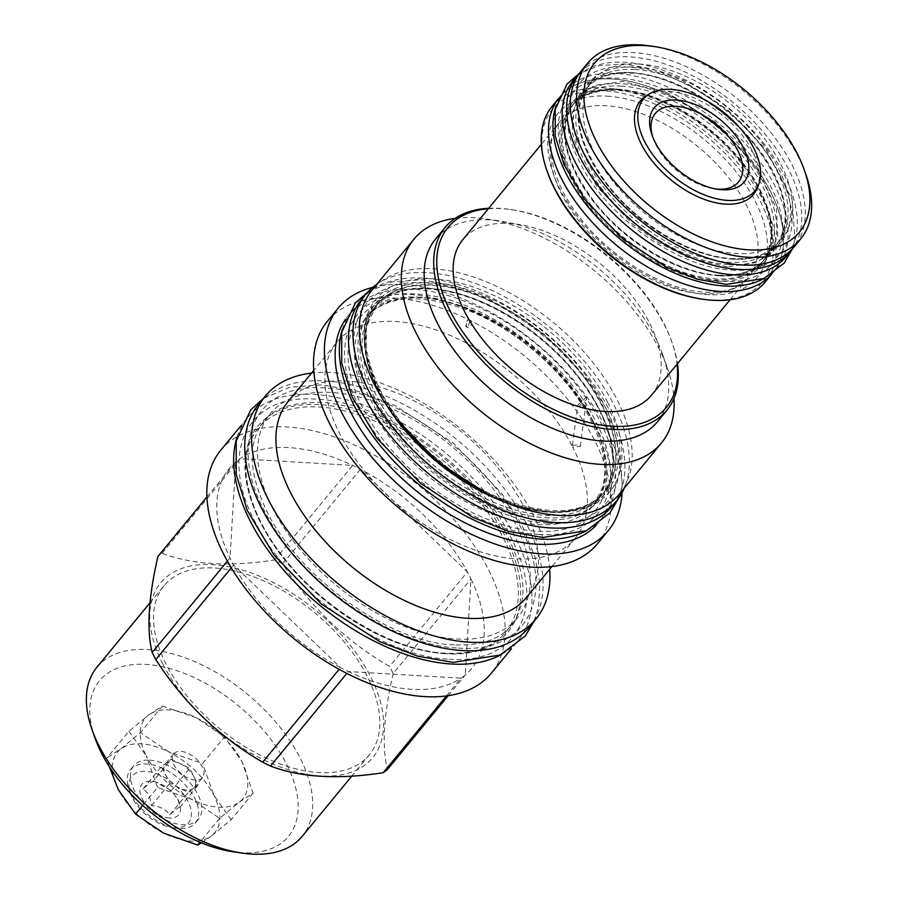 <?xml version="1.0" encoding="UTF-8"?>
<svg xmlns="http://www.w3.org/2000/svg" width="898" height="898" viewBox="0 0 898 898"><rect width="100%" height="100%" fill="white"/><g stroke="black" fill="none" stroke-linecap="round" stroke-linejoin="round"><path stroke-width="0.67" stroke-dasharray="4.49 3.37" d="M179.409 828.517A41.97 23.651 -140.5 0 1 176.401 828.203A41.97 23.651 -140.5 0 1 129.02 789.196A41.97 23.651 -140.5 0 1 130.558 769.564A41.97 23.651 -140.5 0 1 146.52 763.974A41.97 23.651 -140.5 0 1 187.66 787.58A41.97 23.651 -140.5 0 1 195.371 822.916A41.97 23.651 -140.5 0 1 179.409 828.517M174.571 827.821A36.695 20.676 -140.5 0 1 171.945 827.552A36.695 20.676 -140.5 0 1 130.513 793.45A36.695 20.676 -140.5 0 1 145.813 771.393A36.695 20.676 -140.5 0 1 187.918 801.24A36.695 20.676 -140.5 0 1 174.571 827.821M169.565 818.011A23.92 13.481 -140.5 0 1 142.12 798.547A23.92 13.481 -140.5 0 1 150.819 781.215A23.92 13.481 -140.5 0 1 152.537 781.395A23.92 13.481 -140.5 0 1 179.544 803.631A23.92 13.481 -140.5 0 1 169.565 818.011M149.652 760.168A41.97 23.651 -140.5 0 1 190.791 783.786A41.97 23.651 -140.5 0 1 198.503 819.122A41.97 23.651 -140.5 0 1 182.541 824.712A41.97 23.651 -140.5 0 1 141.401 801.106A41.97 23.651 -140.5 0 1 133.69 765.77A41.97 23.651 -140.5 0 1 149.652 760.168M201.444 842.863L211.457 835.971C199.94 843.693 184 842.762 163.661 833.164C143.377 822.546 128.257 808.032 118.3 789.634C109.545 771.292 110.353 757.721 120.736 748.91C132.253 741.187 148.181 742.13 168.532 751.716L140.447 732.667L120.736 748.91L106.963 757.934L109.365 766.735M253.124 793.069L231.168 819.739L211.457 835.971C221.84 827.17 222.648 813.588 213.892 795.258C203.925 776.849 188.804 762.335 168.532 751.716L202.544 763.569L224.511 736.899L241.787 761.381L253.124 793.069L239.351 802.094L219.64 818.336L191.555 799.276L157.532 787.434L142.726 805.427M219.64 818.336L199.951 842.245M157.532 787.434L146.194 755.746A63.253 35.651 -140.5 0 0 191.555 799.276A63.253 35.651 39.5 0 0 239.351 802.094A63.253 35.651 -140.5 0 0 241.775 761.369A63.253 35.651 -140.5 0 0 196.426 717.839A63.253 35.651 39.5 0 0 148.63 715.033L162.403 705.996L140.447 732.667M94.963 737.999A122.431 68.989 -140.5 0 1 153.67 665.171A122.431 68.989 -140.5 0 1 286.484 764.007A122.431 68.989 -140.5 0 1 233.188 851.798M128.919 731.264L146.194 755.746A63.253 35.651 -140.5 0 1 148.63 715.033L128.919 731.264L106.963 757.934M96.872 667.304A132.983 74.938 -140.5 0 1 197.044 662.645A132.983 74.938 -140.5 0 1 299.999 757.744A132.983 74.938 -140.5 0 1 302.199 836.352M164.008 585.754A132.983 74.938 -140.5 0 0 166.209 664.363A132.983 74.938 39.5 0 0 269.164 759.461A132.983 74.938 39.5 0 0 369.347 754.803A132.983 74.938 39.5 0 0 367.147 676.183A132.983 74.938 -140.5 0 0 264.192 581.085A132.983 74.938 -140.5 0 0 164.008 585.754L150.033 602.726M162.864 664.161A137.416 77.43 39.5 0 0 320.519 775.939A137.416 77.43 39.5 0 0 370.492 676.385A137.416 77.43 -140.5 0 0 212.837 564.618A137.416 77.43 -140.5 0 0 162.864 664.161M446.418 695.916L461.033 678.17L348.368 671.536A157.161 88.565 39.5 0 1 340.544 667.641L233.615 565.022A157.161 88.565 39.5 0 1 231.763 561.475A157.161 88.565 -140.5 0 1 230.011 557.939A157.161 88.565 -140.5 0 1 235.736 461.954A157.161 88.565 -140.5 0 1 239.957 458.766A157.161 88.565 -140.5 0 1 352.622 465.4A157.161 88.565 -140.5 0 1 360.446 469.295A157.161 88.565 -140.5 0 1 467.387 571.914A157.161 88.565 -140.5 0 1 469.239 575.45A157.161 88.565 39.5 0 1 470.99 578.986L393.156 673.522A157.161 88.565 39.5 0 0 391.405 669.987A157.161 88.565 -140.5 0 0 389.552 666.451C346.325 641.441 310.686 607.239 282.612 563.821A157.161 88.565 -140.5 0 0 274.799 559.937C229.663 566.93 192.105 564.719 162.123 553.303A157.161 88.565 -140.5 0 0 157.913 556.491M393.156 673.522C383.659 714.729 381.751 746.721 387.42 769.519M448.225 695.669L465.254 674.982A157.161 88.565 -140.5 0 0 470.99 578.986L465.254 674.982A157.161 88.565 39.5 0 1 461.033 678.17A157.161 88.565 -140.5 0 1 348.368 671.536L346.83 673.399M231.291 567.839L233.615 565.022A157.161 88.565 -140.5 0 0 340.544 667.641L339.152 669.336M206.899 496.976L235.736 461.954L230.011 557.939L227.374 561.138M220.661 450.369A175.301 98.78 -140.5 0 1 352.712 444.229A175.301 98.78 -140.5 0 1 488.433 569.579A175.301 98.78 39.5 0 1 491.329 673.208M282.612 563.821L360.446 469.295L467.387 571.914L389.552 666.451M237.083 436.989A175.301 98.78 -140.5 0 1 247.489 417.795A175.301 98.78 -140.5 0 1 314.132 394.413A175.301 98.78 39.5 0 1 485.964 493.036A175.301 98.78 39.5 0 1 518.146 640.633L511.445 648.771M501.309 654.519A175.301 98.78 39.5 0 0 518.146 640.633M444.735 653.564A160.315 90.339 -140.5 0 1 260.802 523.164A160.315 90.339 -140.5 0 1 258.153 428.402A160.315 90.339 -140.5 0 1 319.116 407.019A160.315 90.339 -140.5 0 1 503.037 537.431A160.315 90.339 -140.5 0 1 505.686 632.192A160.315 90.339 -140.5 0 1 444.735 653.564M517.663 617.644A160.315 90.339 39.5 0 1 396.905 623.257A160.315 90.339 39.5 0 1 272.779 508.616A160.315 90.339 -140.5 0 1 270.141 413.855A160.315 90.339 -140.5 0 1 390.899 408.231A160.315 90.339 -140.5 0 1 515.014 522.872A160.315 90.339 39.5 0 1 517.663 617.644L505.686 632.192C492.778 647.492 472.718 654.485 445.498 653.183C393.84 650.971 324.548 610.202 284.206 558.073C245.143 509.492 234.76 455.252 258.153 428.402L270.141 413.855M529.236 627.163A175.301 98.78 39.5 0 0 526.34 523.545A175.301 98.78 -140.5 0 0 390.619 398.184A175.301 98.78 -140.5 0 0 258.568 404.325M549.699 569.22A175.301 98.78 39.5 0 0 533.221 515.183A175.301 98.78 -140.5 0 0 311.505 373.108M288.067 401.586A154.265 86.938 -140.5 0 1 404.268 396.186A154.265 86.938 -140.5 0 1 523.714 506.506A154.265 86.938 39.5 0 1 526.262 597.698M337.019 342.127A154.265 86.938 -140.5 0 0 339.567 433.319A154.265 86.938 39.5 0 0 459.001 543.638A154.265 86.938 39.5 0 0 575.214 538.239A154.265 86.938 39.5 0 0 572.666 447.036L580.299 446.441L580.007 444.791L572.374 445.386L572.666 447.036A154.265 86.938 -140.5 0 0 453.221 336.716A154.265 86.938 -140.5 0 0 337.019 342.127L313.728 370.414M597.451 543.761A174.953 98.589 39.5 0 0 594.566 440.346A174.953 98.589 -140.5 0 0 459.114 315.232A174.953 98.589 -140.5 0 0 327.321 321.361M586.394 397.107L577.762 405.133L577.986 407.322L586.619 399.262L586.394 397.107M372.692 287.394A174.953 98.589 -140.5 0 1 605.476 427.089A174.953 98.589 -140.5 0 1 622.078 492.71M595.868 525.611A162.358 91.495 39.5 0 0 598.64 522.513A162.358 91.495 39.5 0 0 595.958 426.528A162.358 91.495 -140.5 0 0 470.249 310.427A162.358 91.495 -140.5 0 0 347.953 316.118A162.358 91.495 -140.5 0 0 345.438 319.43M586.484 530.684A162.358 91.495 39.5 0 0 602.839 517.405A162.358 91.495 39.5 0 0 600.156 421.431A162.358 91.495 -140.5 0 0 474.458 305.331A162.358 91.495 -140.5 0 0 352.151 311.011L347.953 316.118M342.261 329.622A162.358 91.495 -140.5 0 1 352.151 311.011M376.195 395.378A147.463 83.099 -140.5 0 1 373.759 308.216A147.463 83.099 -140.5 0 1 429.828 288.55A147.463 83.099 -140.5 0 1 599 408.5A147.463 83.099 -140.5 0 1 601.435 495.662A147.463 83.099 -140.5 0 1 545.378 515.329A147.463 83.099 -140.5 0 1 376.195 395.378M361.299 299.775A162.437 91.54 -140.5 0 1 423.059 278.111A162.437 91.54 39.5 0 1 582.286 369.505A162.437 91.54 39.5 0 1 612.11 506.27M376.801 284.296A162.437 91.54 -140.5 0 1 427.527 272.689A162.437 91.54 39.5 0 1 578.357 354.429A162.437 91.54 39.5 0 1 624.323 488.085M548.061 512.073A147.463 83.099 -140.5 0 1 378.877 392.123A147.463 83.099 -140.5 0 1 376.442 304.961A147.463 83.099 -140.5 0 1 432.51 285.295A147.463 83.099 -140.5 0 1 601.682 405.234A147.463 83.099 -140.5 0 1 604.118 492.407A147.463 83.099 -140.5 0 1 548.061 512.073M607.486 402.046A151.459 85.355 -140.5 0 1 552.393 511.781A151.459 85.355 -140.5 0 1 378.619 388.576A151.459 85.355 -140.5 0 1 433.712 278.851A151.459 85.355 -140.5 0 1 607.486 402.046M619.497 493.945A160.315 90.339 39.5 0 0 616.859 399.183A160.315 90.339 -140.5 0 0 492.733 284.543A160.315 90.339 -140.5 0 0 371.974 290.155M455.163 218.394A160.315 90.339 -140.5 0 1 486.379 218.989A160.315 90.339 -140.5 0 1 658.829 348.2A160.315 90.339 39.5 0 1 667.382 368A160.315 90.339 39.5 0 1 673.96 398.532M657.381 421.824A143.714 80.988 39.5 0 0 662.668 354.62A143.714 80.988 39.5 0 0 655.001 336.873A143.714 80.988 -140.5 0 0 500.422 221.043L486.379 218.989M435.485 239.137A143.714 80.988 -140.5 0 1 500.422 221.043M488.669 208.291A143.714 80.988 -140.5 0 1 509.985 209.425A143.714 80.988 -140.5 0 1 664.565 325.256A143.714 80.988 -140.5 0 1 672.232 343.002A143.714 80.988 -140.5 0 1 677.44 363.712M488.288 208.751A141.502 79.742 -140.5 0 1 511.849 209.694A141.502 79.742 -140.5 0 1 664.06 323.74A141.502 79.742 -140.5 0 1 671.603 341.218A141.502 79.742 -140.5 0 1 677.058 364.161M651.544 395.154A122.251 68.899 39.5 0 0 629.094 292.22A122.251 68.899 39.5 0 0 509.256 223.445A122.251 68.899 39.5 0 0 462.773 239.744M547.612 172.539A136.047 76.667 -140.5 0 1 604.343 90.777A136.047 76.667 -140.5 0 1 760.438 201.444A136.047 76.667 -140.5 0 1 710.958 300.011A136.047 76.667 -140.5 0 1 701.203 299M552.113 106.312A138.09 77.823 -140.5 0 1 604.623 87.903A138.09 77.823 -140.5 0 1 739.974 165.591A138.09 77.823 -140.5 0 1 765.332 281.86M720.162 291.367A138.09 77.823 -140.5 0 1 584.8 213.679A138.09 77.823 -140.5 0 1 559.443 97.411A138.09 77.823 -140.5 0 1 611.953 79.002A138.09 77.823 -140.5 0 1 747.304 156.69A138.09 77.823 -140.5 0 1 772.662 272.958A138.09 77.823 -140.5 0 1 720.162 291.367M558.242 98.802A138.18 77.868 -140.5 0 1 559.375 97.354A138.18 77.868 -140.5 0 1 611.92 78.934A138.18 77.868 39.5 0 1 747.361 156.667A138.18 77.868 39.5 0 1 772.729 273.014L777.197 267.582A138.18 77.868 39.5 0 0 751.828 151.246A138.18 77.868 39.5 0 0 616.387 73.501A138.18 77.868 -140.5 0 0 563.854 91.933A138.18 77.868 -140.5 0 0 555.806 106.593M771.528 274.406A138.18 77.868 39.5 0 0 772.729 273.014M764.355 278.29A138.18 77.868 39.5 0 0 777.197 267.582M621.36 86.107A123.194 69.427 39.5 0 0 574.518 102.54A123.194 69.427 39.5 0 0 597.148 206.259A123.194 69.427 39.5 0 0 717.895 275.574A123.194 69.427 39.5 0 0 764.737 259.14A123.194 69.427 39.5 0 0 742.118 155.421A123.194 69.427 39.5 0 0 621.36 86.107M632.36 72.749A123.194 69.427 39.5 0 0 585.518 89.183A123.194 69.427 39.5 0 0 608.137 192.902A123.194 69.427 39.5 0 0 728.895 262.216A123.194 69.427 39.5 0 0 775.737 245.783A123.194 69.427 39.5 0 0 753.119 142.064A123.194 69.427 39.5 0 0 632.36 72.749M573.059 80.741A138.18 77.868 -140.5 0 1 625.592 62.321A138.18 77.868 39.5 0 1 761.033 140.054A138.18 77.868 39.5 0 1 786.412 256.401M579.85 72.716A138.18 77.868 -140.5 0 1 630.07 56.888A138.18 77.868 39.5 0 1 763.592 132.343A138.18 77.868 39.5 0 1 792.979 248.196M635.043 69.494A123.194 69.427 39.5 0 0 588.201 85.927A123.194 69.427 39.5 0 0 610.82 189.646A123.194 69.427 39.5 0 0 731.578 258.961A123.194 69.427 39.5 0 0 778.42 242.527A123.194 69.427 39.5 0 0 755.802 138.808A123.194 69.427 39.5 0 0 635.043 69.494M639.511 64.072A123.194 69.427 39.5 0 0 592.669 80.494A123.194 69.427 39.5 0 0 615.287 184.213A123.194 69.427 39.5 0 0 736.046 253.528A123.194 69.427 -140.5 0 0 782.888 237.094A123.194 69.427 -140.5 0 0 760.269 133.375A123.194 69.427 -140.5 0 0 639.511 64.072M581.174 71.021A138.09 77.823 -140.5 0 1 633.674 52.612A138.09 77.823 -140.5 0 1 769.036 130.3A138.09 77.823 -140.5 0 1 794.393 246.568M649.916 45.921A138.09 77.823 -140.5 0 1 805.82 174.279M646.021 96.052A73.355 41.342 -140.5 0 1 752.322 150.976A73.355 41.342 -140.5 0 1 757.373 187.727M652.734 136.923A53.891 30.364 39.5 0 0 653.317 138.662A53.891 30.364 39.5 0 0 656.191 145.319A53.891 30.364 39.5 0 0 714.157 188.76A53.891 30.364 39.5 0 0 715.975 188.984M162.123 553.303L239.957 458.766L352.622 465.4L274.799 559.937M162.403 705.996L196.426 717.839L224.511 736.899M231.168 819.739L213.892 795.258L202.544 763.569M152.929 781.518L155.332 781.799L171.316 790.667L178.141 799.647L179.791 807.291C178.522 807.313 175.222 809.805 169.868 814.778C165.782 809.244 159.653 806.202 151.481 805.629C150.707 797.604 147.878 792.058 143.007 788.994C148.361 784.021 151.661 781.529 152.929 781.518L171.305 759.192L189.691 768.34L198.166 784.975L188.243 792.463L169.857 783.314L161.382 766.679L171.305 759.192M143.007 788.994L161.382 766.679M151.481 805.629L169.857 783.314M169.868 814.778L188.243 792.463M179.791 807.291L198.166 784.975M171.316 790.667L189.691 768.34M187.076 790.161A18.645 10.507 -140.5 0 1 168.802 779.677A18.645 10.507 -140.5 0 1 165.378 763.974A18.645 10.507 -140.5 0 1 172.472 761.493A18.645 10.507 -140.5 0 1 190.746 771.977A18.645 10.507 -140.5 0 1 194.17 787.681A18.645 10.507 -140.5 0 1 187.076 790.161M202.488 777.578A18.645 10.507 39.5 0 1 195.394 780.07A18.645 10.507 -140.5 0 1 177.119 769.575A18.645 10.507 -140.5 0 1 173.696 753.882A18.645 10.507 -140.5 0 1 180.779 751.39A18.645 10.507 39.5 0 1 199.064 761.886A18.645 10.507 39.5 0 1 202.488 777.578L194.17 787.681M618.677 89.373A123.194 69.427 39.5 0 0 571.846 105.796A123.194 69.427 39.5 0 0 594.465 209.526A123.194 69.427 39.5 0 0 715.212 278.829A123.194 69.427 39.5 0 0 762.054 262.396A123.194 69.427 39.5 0 0 739.436 158.677A123.194 69.427 39.5 0 0 618.677 89.373M617.117 89.149A124.901 70.381 39.5 0 0 571.689 179.634A124.901 70.381 39.5 0 0 714.988 281.22A124.901 70.381 39.5 0 0 760.415 190.735A124.901 70.381 39.5 0 0 617.117 89.149M761.156 263.484A123.194 69.427 -140.5 0 0 738.538 159.765A123.194 69.427 -140.5 0 0 617.79 90.451A123.194 69.427 39.5 0 0 570.948 106.884A123.194 69.427 39.5 0 0 593.567 210.603A123.194 69.427 39.5 0 0 714.325 279.918A123.194 69.427 -140.5 0 0 761.156 263.484L762.054 262.396C781.731 240.215 770.001 192.587 733.688 153.131C702.169 117.582 654.227 91.428 617.914 89.755C597.024 88.767 581.668 94.11 571.846 105.796L570.948 106.884M470.844 321.192A3.996 2.615 93.4 0 1 471.035 325.514A3.996 2.615 93.4 0 1 468.509 327.748A3.996 2.615 93.4 0 1 466.646 326.3A3.996 2.615 -86.6 0 1 466.455 321.978A3.996 2.615 -86.6 0 1 468.981 319.755A3.996 2.615 -86.6 0 1 470.844 321.192M469.957 321.147L467.645 327.691L465.748 326.243L468.116 319.699L469.957 321.147M446.295 653.789A162.01 91.304 -140.5 0 1 260.409 522.007A162.01 91.304 -140.5 0 1 319.34 404.628A162.01 91.304 39.5 0 1 505.215 536.42A162.01 91.304 39.5 0 1 446.295 653.789M362.489 407.445A152.222 85.781 -140.5 0 1 417.851 297.159A152.222 85.781 -140.5 0 1 592.5 420.982A152.222 85.781 -140.5 0 1 537.139 531.268A152.222 85.781 -140.5 0 1 362.489 407.445M368.595 404.616A147.463 83.099 -140.5 0 1 366.159 317.443A147.463 83.099 -140.5 0 1 477.242 312.279A147.463 83.099 -140.5 0 1 591.4 417.727A147.463 83.099 -140.5 0 1 593.836 504.889A147.463 83.099 -140.5 0 1 482.765 510.064A147.463 83.099 -140.5 0 1 368.595 404.616M545.142 517.719A149.158 84.053 39.5 0 0 599.393 409.656A149.158 84.053 39.5 0 0 428.267 288.325A149.158 84.053 -140.5 0 0 374.017 396.388A149.158 84.053 -140.5 0 0 545.142 517.719M387.296 406.334A149.158 84.053 -140.5 0 1 432.735 282.892A149.158 84.053 39.5 0 1 603.871 404.223A149.158 84.053 39.5 0 1 549.621 512.287A149.158 84.053 -140.5 0 1 502.554 501.219M379.181 391.764A147.463 83.099 -140.5 0 1 376.745 304.59A147.463 83.099 -140.5 0 1 487.816 299.427A147.463 83.099 -140.5 0 1 601.986 404.875A147.463 83.099 -140.5 0 1 604.421 492.037A147.463 83.099 -140.5 0 1 493.339 497.211A147.463 83.099 -140.5 0 1 379.181 391.764M730.108 299.73L748.461 277.448A122.251 68.899 -140.5 0 0 726.011 174.504A122.251 68.899 -140.5 0 0 606.172 105.728A122.251 68.899 39.5 0 0 559.69 122.027A122.251 68.899 39.5 0 0 582.14 224.96A122.251 68.899 39.5 0 0 701.978 293.747A122.251 68.899 -140.5 0 0 748.461 277.448L736.304 286.945C727.986 291.087 717.569 292.838 705.042 292.187C665.373 290.615 610.359 258.063 579.356 217.013C549.98 179.847 543.627 139.762 559.69 122.027L541.337 144.32M607.082 96.142A129.065 72.738 -140.5 0 1 755.162 201.13A129.065 72.738 -140.5 0 1 708.219 294.634A129.065 72.738 39.5 0 1 560.139 189.658A129.065 72.738 39.5 0 1 607.082 96.142M719.455 275.798A124.901 70.381 -140.5 0 1 576.168 174.201A124.901 70.381 -140.5 0 1 621.596 83.716A124.901 70.381 39.5 0 1 764.883 185.314A124.901 70.381 39.5 0 1 719.455 275.798M728.671 264.607A124.901 70.381 -140.5 0 1 585.373 163.021A124.901 70.381 -140.5 0 1 630.8 72.536A124.901 70.381 39.5 0 1 774.098 174.122A124.901 70.381 39.5 0 1 728.671 264.607M733.138 259.174A124.901 70.381 -140.5 0 1 589.84 157.588A124.901 70.381 -140.5 0 1 635.268 67.103A124.901 70.381 39.5 0 1 778.566 168.689A124.901 70.381 39.5 0 1 733.138 259.174M458.272 648.042C525.667 653.609 555.817 598.001 522.097 530.291C490.33 459.45 394.761 390.192 325.783 388.015C254.819 381.953 226.105 443.893 266.785 515.261C302.121 583.06 392.549 645.774 458.272 648.042M449.056 659.222C516.462 664.801 546.613 609.181 512.893 541.472C481.126 470.631 385.556 401.372 316.567 399.195C245.603 393.144 216.889 455.084 257.58 526.441C292.905 594.251 383.345 656.966 449.056 659.222M547.915 523.152C611.83 528.518 639.073 474.256 604.736 409.971C573.654 345.876 487.726 284.947 425.495 282.892C361.58 277.527 334.337 331.789 368.674 396.074C399.756 460.169 485.683 521.098 547.915 523.152M538.71 534.344C602.614 539.709 629.857 485.448 595.531 421.162C564.449 357.056 478.511 296.138 416.29 294.084C352.375 288.707 325.132 342.98 359.469 407.265C390.551 471.36 476.479 532.278 538.71 534.344M731.432 270.04C785.424 274.575 808.436 228.743 779.43 174.437C753.175 120.298 680.594 68.832 628.028 67.092C574.047 62.568 551.035 108.4 580.029 162.706C606.285 216.845 678.877 268.3 731.432 270.04M722.228 281.231C776.209 285.766 799.22 239.923 770.226 185.628C743.971 131.478 671.378 80.023 618.823 78.283C564.831 73.748 541.82 119.58 570.825 173.886C597.08 228.025 669.661 279.491 722.228 281.231M171.945 827.552L176.401 828.203M130.513 793.45L129.02 789.196M198.503 819.122L195.371 822.916M369.347 754.803L351.814 776.085M247.489 417.795L240.787 425.933M575.214 538.239L551.922 566.515M572.374 445.386L577.762 405.133M580.299 446.441L586.619 399.262M602.839 517.405L598.64 522.513M366.159 317.443C385.399 295.88 418.109 293.04 464.288 308.946C514.992 327.512 567.94 374.096 590.761 420.107C601.492 441.513 606.06 460.73 604.466 477.758L602.839 486.952L593.836 504.889L601.435 495.662C622.909 471.035 613.401 421.151 577.459 376.453C540.338 328.488 476.569 290.974 429.053 288.943C404.033 287.742 385.601 294.162 373.759 308.216L366.159 317.443M395.895 418.244L376.374 385.657L366.283 354.205L366.362 326.546L376.745 304.59C361.221 324.414 362.242 352.678 379.82 389.384C402.63 435.362 455.522 481.912 506.203 500.512C552.427 516.44 585.17 513.622 604.421 492.037L604.118 492.407C592.287 506.45 573.844 512.881 548.824 511.68L519.931 506.652L489.208 495.067M662.668 354.62L667.382 368M511.849 209.694L509.985 209.425M671.603 341.218L672.232 343.002M559.443 97.411L557.703 99.521M772.662 272.958L770.922 275.069M559.375 97.354L563.854 91.933M718.669 275.181C678.495 273.497 624.346 241.304 593.466 200.557C563.764 159.451 557.456 126.786 574.518 102.54L585.518 89.183C595.34 77.497 610.707 72.154 631.597 73.142C671.771 74.837 725.921 107.019 756.79 147.777C786.491 188.872 792.811 221.537 775.737 245.783L764.737 259.14C754.915 270.826 739.559 276.169 718.669 275.181M782.888 237.094L778.42 242.527C768.587 254.213 753.231 259.556 732.341 258.568C692.167 256.873 638.018 224.691 607.149 183.933C577.448 142.838 571.128 110.173 588.201 85.927L592.669 80.494M714.157 188.76L717.895 189.31M653.317 138.662L652.06 135.093M133.69 765.77L130.558 769.564M155.332 781.799L152.537 781.395M178.141 799.647L179.544 803.631M173.696 753.882L165.378 763.974M467.645 327.691L468.509 327.748M468.116 319.699L468.981 319.755M534.052 621.304L538.474 607.037L539.821 582.993L534.984 556.951L521.962 525.195L501.769 493.406L453.423 443.185L395.446 405.761L357.696 391.202L321.697 384.849L289.762 387.218L263.395 398.465M454.197 644.876C386.971 643.237 289.953 571.072 262.564 501.6C253.393 479.655 250.351 460.562 253.438 444.33C255.155 435.407 258.557 427.875 263.653 421.723C271.993 408.859 290.986 402.405 320.642 402.36C338.759 403.449 358.235 408.511 379.091 417.525C400.328 426.842 420.735 439.358 440.289 455.095C462.077 472.786 480.206 492.306 494.663 513.656C518.157 551.832 527.025 581.803 521.278 603.568C519.504 612.256 516.103 619.609 511.085 625.637C503.307 635.548 486.873 646.234 454.197 644.876M618.565 498.267L622.325 485.818L619.081 439.234L607.003 409.769L588.291 380.303L543.503 333.775L489.803 299.124L454.815 285.62L421.42 279.738L392.213 281.826L367.911 291.906M543.84 519.998C482.035 518.516 392.538 451.963 367.349 388.015C358.931 367.821 356.136 350.31 358.953 335.482C360.525 327.343 363.634 320.485 368.259 314.895C375.791 303.187 393.156 297.305 420.365 297.238C437.012 298.248 454.938 302.895 474.133 311.202C493.709 319.778 512.5 331.317 530.527 345.82C550.609 362.13 567.312 380.112 580.636 399.79C602.255 434.958 610.415 462.481 605.129 482.361C603.512 490.286 600.414 496.987 595.845 502.453C588.785 511.445 573.844 521.233 543.84 519.998M792.014 249.521L794.91 239.643L792.137 199.637L765.915 149.427L727.863 109.893L682.233 80.45L652.431 68.955L623.953 63.938L599.393 65.633L578.727 73.917M727.358 266.886L687.947 257.502L657.729 242.213L632.057 223.658L596.844 186.301L579.446 156.23L572.43 132.668L572.453 112.643L580.018 95.862L594.745 85.321L622.898 81.437L667.854 93.123L715.178 122.184L738.358 143.781L757.227 167.466L776.444 208.774L777.713 236.185L770.158 252.551L756.767 262.474L727.358 266.886"/><path stroke-width="1.35" d="M142.726 805.427L135.576 814.104L163.661 833.164L197.683 845.007L201.444 842.863M199.951 842.245L197.683 845.007M351.814 776.085L302.199 836.352A132.983 74.938 -140.5 0 1 242.112 853.1L233.188 851.798A122.431 68.989 -140.5 0 1 101.496 753.119A122.431 68.989 -140.5 0 1 94.963 737.999L91.966 729.49A132.983 74.938 -140.5 0 1 96.872 667.304L150.033 602.726M242.112 853.1A132.983 74.938 -140.5 0 1 99.061 745.912A132.983 74.938 -140.5 0 1 91.966 729.49M339.152 669.336L262.71 762.178A157.161 88.565 39.5 0 0 270.534 766.073C300.516 777.488 338.075 779.7 383.199 772.695A157.161 88.565 39.5 0 0 387.42 769.519L448.225 695.669M262.71 762.178C219.494 737.179 183.843 702.966 155.781 659.547A157.161 88.565 39.5 0 1 153.928 656.011A157.161 88.565 -140.5 0 1 152.177 652.476C146.509 629.689 148.417 597.686 157.913 556.491L206.899 496.976M346.83 673.399L270.534 766.073M446.418 695.916L383.199 772.695M231.291 567.839L155.781 659.547M227.374 561.138L152.177 652.476M511.445 648.771L491.329 673.208A175.301 98.78 39.5 0 1 359.279 679.348A175.301 98.78 39.5 0 1 223.557 553.999A175.301 98.78 -140.5 0 1 220.661 450.369L240.787 425.933M501.309 654.519A175.301 98.78 39.5 0 1 451.492 664.004A175.301 98.78 -140.5 0 1 292.052 579.367A175.301 98.78 -140.5 0 1 237.083 436.989M536.117 618.801A175.301 98.78 39.5 0 1 404.066 624.941A175.301 98.78 39.5 0 1 268.345 499.591A175.301 98.78 -140.5 0 1 265.449 395.962L258.568 404.325A175.301 98.78 -140.5 0 0 261.464 507.954A175.301 98.78 39.5 0 0 397.185 633.303A175.301 98.78 39.5 0 0 529.236 627.163L536.117 618.801A175.301 98.78 39.5 0 0 549.699 569.22M265.449 395.962A175.301 98.78 -140.5 0 1 311.505 373.108M551.922 566.515L526.262 597.698A154.265 86.938 39.5 0 1 410.049 603.097A154.265 86.938 39.5 0 1 290.615 492.778A154.265 86.938 -140.5 0 1 288.067 401.586L313.728 370.414M338.22 308.115L327.321 321.361A174.953 98.589 -140.5 0 0 330.206 424.788A174.953 98.589 39.5 0 0 465.658 549.89A174.953 98.589 39.5 0 0 597.451 543.761L608.361 530.516A174.953 98.589 -140.5 0 1 476.569 536.645A174.953 98.589 -140.5 0 1 341.117 411.531A174.953 98.589 -140.5 0 1 338.22 308.115A174.953 98.589 -140.5 0 1 372.692 287.394M622.078 492.71A174.953 98.589 -140.5 0 1 608.361 530.516M345.438 319.43A162.358 91.495 -140.5 0 0 350.635 412.092A162.358 91.495 39.5 0 0 473.201 526.767A162.358 91.495 39.5 0 0 595.868 525.611M342.261 329.622A162.358 91.495 -140.5 0 0 354.833 406.985A162.358 91.495 39.5 0 0 586.484 530.684M365.767 294.342A162.437 91.54 -140.5 0 0 395.591 431.119A162.437 91.54 -140.5 0 0 554.818 522.501A162.437 91.54 39.5 0 0 616.578 500.848L612.11 506.27A162.437 91.54 39.5 0 1 550.351 527.934A162.437 91.54 -140.5 0 1 391.124 436.54A162.437 91.54 -140.5 0 1 361.299 299.775L365.767 294.342A162.437 91.54 -140.5 0 1 376.801 284.296M616.578 500.848A162.437 91.54 39.5 0 0 624.323 488.085M661.478 442.972A160.315 90.339 39.5 0 1 540.708 448.585A160.315 90.339 39.5 0 1 416.593 333.944A160.315 90.339 -140.5 0 1 413.944 239.171L371.974 290.155A160.315 90.339 -140.5 0 0 374.623 384.928A160.315 90.339 39.5 0 0 498.738 499.569A160.315 90.339 39.5 0 0 619.497 493.945L661.478 442.972A160.315 90.339 39.5 0 0 673.96 398.532M413.944 239.171A160.315 90.339 -140.5 0 1 455.163 218.394M445.049 227.52L435.485 239.137A143.714 80.988 -140.5 0 0 437.854 324.088A143.714 80.988 39.5 0 0 549.116 426.864A143.714 80.988 39.5 0 0 657.381 421.824L666.945 410.206A143.714 80.988 -140.5 0 1 558.691 415.246A143.714 80.988 -140.5 0 1 447.417 312.47A143.714 80.988 -140.5 0 1 445.049 227.52A143.714 80.988 -140.5 0 1 488.669 208.291M677.058 364.161A141.502 79.742 -140.5 0 1 591.109 423.037A141.502 79.742 -140.5 0 1 450.257 311.157A141.502 79.742 -140.5 0 1 488.288 208.751M541.337 144.32L462.773 239.744A122.251 68.899 39.5 0 0 485.223 342.677A122.251 68.899 39.5 0 0 605.061 411.464A122.251 68.899 39.5 0 0 651.544 395.154L730.108 299.73M677.44 363.712A143.714 80.988 -140.5 0 1 666.945 410.206M770.922 275.069L765.332 281.86A138.09 77.823 -140.5 0 1 712.832 300.28A138.09 77.823 -140.5 0 1 702.932 299.247L701.203 299A136.047 76.667 -140.5 0 1 547.612 172.539L547.028 170.889A138.09 77.823 -140.5 0 1 552.113 106.312L557.703 99.521M702.932 299.247A138.09 77.823 -140.5 0 1 547.028 170.889M771.528 274.406A138.18 77.868 39.5 0 1 720.196 291.435A138.18 77.868 -140.5 0 1 585.765 214.914A138.18 77.868 -140.5 0 1 558.242 98.802M764.355 278.29A138.18 77.868 39.5 0 1 724.664 286.002A138.18 77.868 -140.5 0 1 598.697 218.989A138.18 77.868 -140.5 0 1 555.806 106.593M577.526 75.309A138.18 77.868 -140.5 0 0 602.895 191.656A138.18 77.868 -140.5 0 0 738.347 269.389A138.18 77.868 39.5 0 0 790.88 250.969L786.412 256.401A138.18 77.868 39.5 0 1 733.868 274.822A138.18 77.868 -140.5 0 1 598.427 197.089A138.18 77.868 -140.5 0 1 573.059 80.741L577.526 75.309A138.18 77.868 -140.5 0 1 579.85 72.716M790.88 250.969A138.18 77.868 39.5 0 0 792.979 248.196M794.393 246.568A138.09 77.823 -140.5 0 1 741.883 264.977A138.09 77.823 -140.5 0 1 606.52 187.289A138.09 77.823 -140.5 0 1 581.174 71.021L587.516 63.309A138.09 77.823 39.5 0 0 612.874 179.578A138.09 77.823 39.5 0 0 748.236 257.277A138.09 77.823 -140.5 0 0 800.735 238.857L794.393 246.568M587.516 63.309A138.09 77.823 39.5 0 1 640.027 44.9A138.09 77.823 -140.5 0 1 649.916 45.921L654.373 46.573A132.814 74.848 -140.5 0 1 804.327 170.036A132.814 74.848 -140.5 0 1 748.932 249.846A132.814 74.848 39.5 0 1 596.553 141.817A132.814 74.848 39.5 0 1 644.865 45.596A132.814 74.848 -140.5 0 1 654.373 46.573M804.327 170.036L805.82 174.279A138.09 77.823 -140.5 0 1 800.735 238.857M758.731 184.247L757.373 187.727A73.355 41.342 -140.5 0 1 703.998 199.255A73.355 41.342 -140.5 0 1 641.475 144.455A73.355 41.342 -140.5 0 1 646.021 96.052L649.175 94.054A72.166 40.668 -140.5 0 1 753.748 148.103A72.166 40.668 -140.5 0 1 758.731 184.247A72.166 40.668 -140.5 0 1 706.21 195.596A72.166 40.668 -140.5 0 1 644.708 141.682A72.166 40.668 -140.5 0 1 649.175 94.054M743.286 147.485A58.314 32.867 -140.5 0 1 717.895 189.31A58.314 32.867 -140.5 0 1 655.17 142.299A58.314 32.867 -140.5 0 1 652.06 135.093A58.314 32.867 -140.5 0 1 680.022 100.408A58.314 32.867 -140.5 0 1 743.286 147.485M715.975 188.984A53.891 30.364 39.5 0 0 737.606 150.112A53.891 30.364 39.5 0 0 680.067 106.75A53.891 30.364 39.5 0 0 652.734 136.923M109.365 766.735L118.3 789.634L135.576 814.104M502.554 501.219A149.158 84.053 -140.5 0 1 387.296 406.334M489.208 495.067L437.943 462.257L395.895 418.244M263.395 398.465L250.789 409.78L236.208 441.053L236.208 474.335L247.354 510.614L274.036 555.099L321.506 604.118L380.123 641.823L417.503 656.135L453.142 662.387L500.13 655.057L525.24 636.02L534.052 621.304M367.911 291.906L355.35 302.996L341.723 332.204L341.723 363.174L352.083 396.871L376.801 438.112L420.769 483.517L472.898 517.383L508.661 531.403L542.785 537.498L586.517 530.673L609.966 512.893L618.565 498.267M578.727 73.917L567.031 84.064L555.222 109.365L555.211 135.98L564.056 164.794L585.103 199.895L622.46 238.486L666.754 267.256L697.196 279.188L726.302 284.385L763.872 278.503L784.201 263.092L792.014 249.521"/></g></svg>
